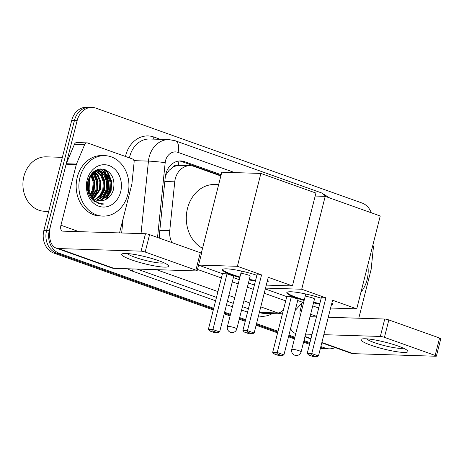 <?xml version="1.0" encoding="UTF-8"?>
<svg xmlns="http://www.w3.org/2000/svg" width="464" height="464" viewBox="0 0 464 464"><rect width="100%" height="100%" fill="white"/><g stroke="black" fill="none" stroke-linecap="round" stroke-linejoin="round"><path stroke-width="0.7" d="M172.857 167.313A18.154 15.016 -88.2 0 1 178.408 165.433L178.159 165.341A6.049 5.005 91.8 0 0 172.857 167.313L169.296 170.16L165.52 175.34M220.847 175.978L194.056 166.425A18.154 15.016 91.8 0 0 190.217 165.694L178.408 165.433M190.217 165.694A18.154 15.016 91.8 0 0 174.748 181.824L169.749 230.666A18.154 15.016 91.8 0 0 171.993 242.626M106.882 170.532A24.203 20.016 -88.2 0 1 110.635 180.537A24.203 20.016 -88.2 0 0 106.882 170.532M110.844 188.297A24.203 20.016 -88.2 0 1 110.13 192.299A24.203 20.016 -88.2 0 0 110.844 188.297M335.083 347.565A18.154 15.016 -88.2 0 1 329.133 348.841A18.154 15.016 -88.2 0 1 325.293 348.11L320.856 346.533M213.701 308.328L59.23 253.257A18.154 15.016 -88.2 0 1 49.283 230.724L77.186 120.443A18.154 15.016 -88.2 0 1 92.11 107.416A18.154 15.016 -88.2 0 1 95.949 108.147L362.013 203.006A18.154 15.016 -88.2 0 1 371.31 212.796M309.946 342.641L303.984 340.512M294.826 337.247L288.927 335.147M278.017 331.255L256.546 323.599M245.636 319.708L239.673 317.585M230.509 314.319L224.611 312.214M320.45 348.139A18.154 15.016 -88.2 0 0 323.698 348.673L326.412 348.76A18.154 15.016 -88.2 0 1 322.573 348.029L320.653 347.339L322.573 348.029A18.154 15.016 -88.2 0 0 326.412 348.76L329.133 348.841M213.295 309.952L53.795 253.083A18.154 15.016 -88.2 0 1 43.842 230.556L71.746 120.269L74.466 120.356A18.154 15.016 -88.2 0 1 89.39 107.329A18.154 15.016 -88.2 0 0 74.466 120.356L46.562 230.637L74.466 120.356L77.186 120.443M53.795 253.083L56.515 253.17A18.154 15.016 -88.2 0 1 46.562 230.637A18.154 15.016 -88.2 0 0 56.515 253.17L213.498 309.14L56.515 253.17L59.23 253.257M309.743 343.453L303.781 341.324L309.743 343.453M294.623 338.059L288.724 335.959L294.623 338.059M277.814 332.067L256.337 324.411L277.814 332.067M245.427 320.52L239.465 318.397L245.427 320.52M230.306 315.131L224.408 313.026L230.306 315.131M103.263 169.14A24.203 20.016 -88.2 0 1 105.305 172.434A24.203 20.016 -88.2 0 0 103.263 169.14M105.838 173.536A24.203 20.016 -88.2 0 1 107.41 192.218A24.203 20.016 -88.2 0 0 105.838 173.536M221.166 174.725L184.579 161.687A18.154 15.016 91.8 0 0 180.74 160.956A18.154 15.016 91.8 0 0 165.271 177.08L159.523 233.247A18.154 15.016 91.8 0 0 159.581 238.2M179.382 160.985A18.154 15.016 -88.2 0 1 181.865 161.6L220.957 175.537M108.988 176.477A24.203 20.016 91.8 0 0 105.862 169.992M71.746 120.269A18.154 15.016 -88.2 0 1 86.669 107.248L92.11 107.416M309.534 344.265L303.578 342.136M294.414 338.871L288.515 336.771M277.605 332.879L256.134 325.223M245.224 321.332L239.262 319.209M230.103 315.943L224.205 313.838M398.037 346.022A24.203 3.497 14.2 0 1 407.357 350.488A24.203 3.497 14.2 0 1 397.428 351.816A24.203 3.497 14.2 0 1 370.84 345.175A24.203 3.497 14.2 0 1 361.955 338.998A24.203 3.497 14.2 0 1 398.037 346.022M366.618 338.842A19.36 2.796 -165.8 0 0 374.239 342.577A19.36 2.796 -165.8 0 0 403.326 348.133M321.796 342.826L350.993 353.237A24.203 13.149 -70.4 0 0 353.249 353.655L435.853 356.236A3.028 0.435 -165.8 0 0 436.392 356.126A3.028 0.435 -165.8 0 0 435.162 355.436L439.565 338.024A3.028 0.435 14.2 0 1 440.8 338.708L436.392 356.126M290.58 328.616A24.203 13.149 -70.4 0 0 295.487 333.442A24.203 13.149 -70.4 0 0 295.765 333.535L295.487 333.442M384.436 337.351A3.028 0.435 -165.8 0 0 380.347 336.446L384.749 319.029A3.028 0.435 14.2 0 1 388.844 319.94L384.436 337.351L435.162 355.436M305.608 334.109L312.057 334.312M323.855 334.677L380.347 336.446M388.844 319.94L439.565 338.024M384.749 319.029L328.263 317.266M316.46 316.9L310.016 316.697M300.399 315.224A6.049 3.289 109.6 0 1 300.214 310.538L302.052 303.288M358.788 318.223L371.078 269.642A3.028 2.5 91.8 0 0 371.171 269.12L373.387 247.486A3.028 2.5 91.8 0 0 372.841 245.212M367.772 265.251A30.253 25.021 -88.2 0 1 367.099 279.717A30.253 25.021 -88.2 0 1 360.946 292.227M304.135 300.469A23.6 3.41 14.2 0 1 296.421 298.016A23.6 3.41 14.2 0 1 286.798 292.639A23.6 3.41 14.2 0 1 321.181 298.236M325.873 297.847L311.773 353.568L318.472 355.958L332.572 300.237L356.741 308.85L380.236 215.98L325.206 196.359L301.71 289.229L325.873 297.847L321.32 297.702L307.22 353.423L311.773 353.568L311.756 355.047L316.541 356.752L318.472 355.958M331.859 303.05A23.6 3.41 14.2 0 1 332.555 304.216A23.6 3.41 14.2 0 1 331.389 304.918M319.708 304.071A23.6 3.41 14.2 0 1 313.519 302.847M301.71 289.229L265.524 288.098M265.309 288.968L286.781 296.624L291.334 296.769L298.033 299.158L283.933 354.879L282.002 355.673L277.217 353.968L277.234 352.489L291.334 296.769M297.691 300.515L303.589 302.615M312.748 305.886L317.643 307.632L318.797 307.667M330.6 308.032L356.741 308.85M325.206 196.359L315.166 196.046M316.541 356.752L313.345 356.654L308.56 354.948L311.756 355.047M307.22 353.423L308.56 354.948M282.002 355.673L278.812 355.575L274.021 353.87L272.681 352.344L286.781 296.624M272.681 352.344L277.234 352.489L283.933 354.879M274.021 353.87L277.217 353.968M332.537 303.908A23.6 3.41 14.2 0 1 331.534 304.338M314.464 299.106A4.843 0.702 -165.8 0 0 314.517 299.036A4.843 0.702 -165.8 0 0 311.332 297.54A4.843 0.702 -165.8 0 0 305.996 296.484M319.853 303.491A23.6 3.41 14.2 0 1 313.664 302.267M304.28 299.889A23.6 3.41 14.2 0 1 286.961 292.372M202.548 248.286A33.28 27.527 -88.2 0 1 187.502 208.382A33.28 27.527 -88.2 0 1 214.855 184.504L218.66 184.626M239.818 277.542A23.6 3.41 14.2 0 1 232.104 275.088A23.6 3.41 14.2 0 1 222.482 269.712A23.6 3.41 14.2 0 1 256.87 275.309M261.557 274.914L247.457 330.641L254.156 333.024L268.256 277.304L292.424 285.923L315.926 193.053L260.89 173.432L237.394 266.301L261.557 274.914L257.004 274.775L242.904 330.496L247.457 330.641L247.445 332.12L252.23 333.825L254.156 333.024M267.548 280.123A23.6 3.41 14.2 0 1 268.238 281.288A23.6 3.41 14.2 0 1 267.073 281.984M255.391 281.143A23.6 3.41 14.2 0 1 249.203 279.914M237.394 266.301L198.58 265.089M198.557 265.17L222.465 273.696L227.024 273.835L233.723 276.225L219.623 331.946L217.691 332.746L212.906 331.041L212.924 329.562L227.024 273.835M233.375 277.588L239.273 279.688M248.437 282.953L253.332 284.699L254.481 284.734M266.284 285.105L292.424 285.923M260.89 173.432L221.798 172.208L201.318 253.164M252.23 333.825L249.035 333.726L244.25 332.021L247.445 332.12M242.904 330.496L244.25 332.021M217.691 332.746L214.496 332.647L209.711 330.942L208.365 329.417L222.465 273.696M208.365 329.417L212.924 329.562L219.623 331.946M209.711 330.942L212.906 331.041M268.227 280.975A23.6 3.41 14.2 0 1 267.223 281.404M250.148 276.179A4.843 0.702 -165.8 0 0 250.2 276.109A4.843 0.702 -165.8 0 0 247.016 274.613A4.843 0.702 -165.8 0 0 241.68 273.557M255.536 280.563A23.6 3.41 14.2 0 1 249.348 279.334M239.963 276.962A23.6 3.41 14.2 0 1 222.645 269.445M158.769 260.722A24.203 3.497 14.2 0 1 168.09 265.182A24.203 3.497 14.2 0 1 158.16 266.516A24.203 3.497 14.2 0 1 131.579 259.875A24.203 3.497 14.2 0 1 122.693 253.692A24.203 3.497 14.2 0 1 158.769 260.722M127.356 253.541A19.36 2.796 -165.8 0 0 134.972 257.276A19.36 2.796 -165.8 0 0 164.065 262.827M76.473 164.053A3.028 2.5 91.8 0 0 76.305 164.546L66.108 164.227A3.028 2.5 -88.2 0 1 66.271 163.734L76.473 164.053L84.663 144.553A3.028 2.5 91.8 0 1 86.988 142.871A3.028 2.5 91.8 0 1 87.626 142.993L132.373 158.943A3.028 2.5 91.8 0 1 134.119 162.185L131.909 183.819A3.028 2.5 91.8 0 1 131.817 184.336L119.521 232.916M66.108 164.227L50.75 224.918A24.203 13.149 -70.4 0 0 56.219 248.141A24.203 13.149 -70.4 0 0 58.476 248.559L141.079 251.14L145.487 233.728L62.878 231.147A6.049 3.289 109.6 0 1 62.315 231.043A6.049 3.289 109.6 0 1 60.946 225.237L76.305 164.546M66.271 163.734L74.466 144.234A3.028 2.5 -88.2 0 1 76.792 142.552L86.988 142.871M56.219 248.141L111.731 267.931A24.203 13.149 -70.4 0 0 113.982 268.349L196.591 270.93A3.028 0.435 -165.8 0 0 197.13 270.819A3.028 0.435 -165.8 0 0 195.895 270.129L200.303 252.718A3.028 0.435 14.2 0 1 201.533 253.408L197.13 270.819M145.487 233.728A3.028 0.435 14.2 0 1 149.576 234.633L145.174 252.045L195.895 270.129M145.174 252.045A3.028 0.435 -165.8 0 0 141.079 251.14M149.576 234.633L200.303 252.718M48.691 211.398L44.59 211.271A27.231 22.521 -88.2 0 1 23.902 176.378A27.231 22.521 -88.2 0 1 46.29 156.838L62.367 157.342M106.778 175.885A27.231 22.521 -88.2 0 1 106.946 176.494M107.828 180.966A27.231 22.521 -88.2 0 1 108.013 187.015M107.3 192.084A27.231 22.521 -88.2 0 1 107.085 192.983M79.982 177.352A30.253 25.021 -88.2 0 1 104.852 155.643A30.253 25.021 -88.2 0 1 127.832 194.41A30.253 25.021 -88.2 0 1 102.962 216.12A30.253 25.021 -88.2 0 1 79.982 177.352M102.962 216.12L100.241 216.033A30.253 25.021 -88.2 0 1 77.262 177.265A30.253 25.021 -88.2 0 1 102.132 155.556L104.852 155.643M93.624 201.034L101.773 204.224L104.789 203.957C96.506 203.812 91.089 199.282 88.537 190.356A15.126 12.511 -88.2 0 0 100.038 200.895A15.126 12.511 -88.2 0 0 104.267 200.146C108.617 198.534 111.621 195.228 113.274 190.217C115.35 180.212 112.537 173.333 104.852 169.575C96.814 167.777 91.188 171.535 87.969 180.844C86.229 188.987 88.119 195.715 93.624 201.034M120.657 191.852A21.176 17.516 -88.2 0 1 98.768 206.196A21.176 17.516 -88.2 0 1 87.157 179.91A21.176 17.516 -88.2 0 1 109.046 165.567A21.176 17.516 -88.2 0 1 120.657 191.852M98.293 200.692L99.87 200.367L105.879 196.626L109.597 189.95L110.113 182.132L107.364 175.27L99.528 170.619M98.704 200.767L100.723 200.39L106.726 196.649L110.449 189.979L110.966 182.161L108.211 175.293L99.951 170.624L96.819 171.048L91.379 174.806L88.224 181.499L88.537 190.356M96.64 200.21L102.544 196.446L106.198 189.846L106.714 182.027L103.965 175.16L97.817 170.798M97.051 200.361L103.327 196.545L107.051 189.869L107.567 182.05L104.812 175.189L98.246 170.723M94.998 199.433L99.841 195.53L102.799 189.735L103.315 181.917L100.566 175.056L96.094 171.297M95.404 199.659L100.52 195.767L103.652 189.764L104.168 181.946L101.413 175.085L96.529 171.141M93.374 198.302L99.4 189.631L99.917 181.813L97.167 174.951L94.366 172.167M93.774 198.621L100.253 189.66L100.769 181.842L98.014 174.974L94.801 171.912M91.768 196.724L96.002 189.527L96.518 181.708L93.769 174.841L92.626 173.49M92.168 197.165L96.848 189.55L97.365 181.731L94.615 174.87L93.061 173.107M90.19 194.48L92.603 189.416L93.189 182.108L90.869 175.467M90.579 195.124L93.45 189.445L93.983 181.72L91.309 174.893M88.676 190.866L89.204 189.312L89.065 178.75M89.042 192.003L90.051 189.341L89.523 177.718M99.951 170.624L95.967 171.019L91.988 173.269M97.399 170.694L96.129 170.514M97.823 170.642L95.456 170.485M96.553 170.514L95.329 170.555M95.677 171.112L94.882 170.827M96.112 170.978L95.12 170.682M93.948 171.883L93.658 171.703M94.383 171.657L93.995 171.442M87.644 190.17L91.043 196.55M99.951 200.889L104.267 200.146M91.385 196.26L94.128 190.31L94.83 181.766L92.232 173.861M93.316 198.256L97.527 190.414L98.095 180.902L94.424 172.208M99.928 198.673L104.33 190.629L104.893 181.117L101.222 172.417M100.41 171.46L99.58 170.624M99.569 170.613L98.061 169.383M103.333 198.783L107.729 190.733L108.292 181.221L104.62 172.527M103.808 171.564L100.63 168.948M98.6 203.719L99.87 203.377M106.5 199.131L111.128 190.837L111.691 181.325L108.286 172.973L104.812 169.563M91.153 195.953L93.705 190.298L94.424 181.934L91.971 174.133M93.067 198.041L97.104 190.402L97.672 180.89L94.105 172.33M98.919 199.276L103.901 190.617L104.47 181.099L101.059 172.753L100.334 171.842M99.719 171.164L99.18 170.63M99.145 170.595L97.776 169.47M102.318 199.381L107.3 190.721L107.868 181.209L103.739 171.947M103.118 171.268L100.265 168.971M98.397 203.655L99.632 203.302M105.589 199.613L110.699 190.826L111.267 181.314L107.863 172.962L104.058 169.325M101.552 204.218L104.789 203.957M167.313 169.917A18.154 0.87 5.8 0 1 169.296 170.16M178.159 165.341A18.154 9.86 -70.4 0 0 178.93 161.031M159.819 230.353L169.749 230.666M164.819 181.511L174.748 181.824M329.585 197.919L321.755 192.995A12.099 6.571 109.6 0 1 324.58 196.342M234.767 172.614L178.06 152.401A12.099 10.011 91.8 0 0 165.549 160.596A12.099 10.011 91.8 0 0 165.19 162.661L157.528 237.469M141.033 233.589L148.451 161.107A24.203 20.016 -88.2 0 1 149.182 156.971A24.203 20.016 -88.2 0 1 169.082 139.606L149.704 138.997A24.203 20.016 91.8 0 0 129.804 156.368A24.203 20.016 91.8 0 0 129.462 157.911M133.951 160.654L148.451 161.107A12.099 0.58 5.8 0 1 165.19 162.661M125.471 156.484A27.231 22.521 -88.2 0 1 153.857 137.019L160.347 139.333M272.246 313.6A27.231 22.521 -88.2 0 1 258.494 315.897M247.544 312.168L241.582 310.039M232.423 306.774L226.525 304.668M215.615 300.782L132.263 271.063A27.231 22.521 -88.2 0 1 127.757 268.784M325.293 348.11L320.496 347.959M49.283 230.724L43.842 230.556M282.408 313.908A24.203 20.016 -88.2 0 1 277.89 312.962L259.382 312.388M259.324 312.626A24.203 20.016 91.8 0 0 263.633 313.333L282.402 313.919M123.117 218.706L121.655 232.986M283.429 309.865A12.099 6.571 109.6 0 1 277.89 312.962L260.78 306.866M249.87 302.975L243.907 300.846M234.749 297.581L228.851 295.481M217.935 291.589L156.478 269.677M137.1 269.074L216.473 297.372M227.383 301.264L233.282 303.363M242.446 306.629L248.402 308.757M197.478 269.427L221.386 277.953M232.302 281.845L238.2 283.945M247.358 287.21L253.321 289.339M264.231 293.225L285.702 300.881M133.348 268.958A3.028 1.641 -70.4 0 0 132.263 271.063M153.857 137.019A3.028 1.641 -70.4 0 0 153.851 139.13M321.755 192.995L175.322 140.789A12.099 6.571 109.6 0 1 178.06 152.401M181.865 161.6L184.579 161.687M305.01 336.458L310.973 338.581M321.883 342.473L353.249 353.655M300.214 310.538L301.472 310.99M310.631 314.256L316.593 316.378M299.141 350.755A4.843 0.702 14.2 0 1 301.119 351.857A4.843 4.843 0 0 1 294.797 355.227A4.843 4.843 0 0 1 291.734 349.479A4.843 0.702 14.2 0 1 292.598 349.305A4.843 0.702 14.2 0 1 299.141 350.755M234.83 327.822A4.843 0.702 14.2 0 1 236.802 328.924A4.843 4.843 0 0 1 230.486 332.299A4.843 4.843 0 0 1 227.418 326.552A4.843 0.702 14.2 0 1 228.282 326.372A4.843 0.702 14.2 0 1 234.83 327.822M58.476 248.559L113.982 268.349M60.946 225.237L78.932 231.652M84.663 144.553L74.466 144.234M103.658 169.227A24.203 20.016 -88.2 0 1 105.838 172.828M106.447 174.151A24.203 20.016 -88.2 0 1 107.752 192.229M295.179 310.428L302.638 302.279M175.322 140.789L169.082 139.606M304.923 336.812L310.886 338.935M314.505 298.949L301.119 351.857M305.77 293.996L291.734 349.479M250.189 276.022L236.802 328.924M241.454 271.069L227.418 326.552"/></g></svg>
